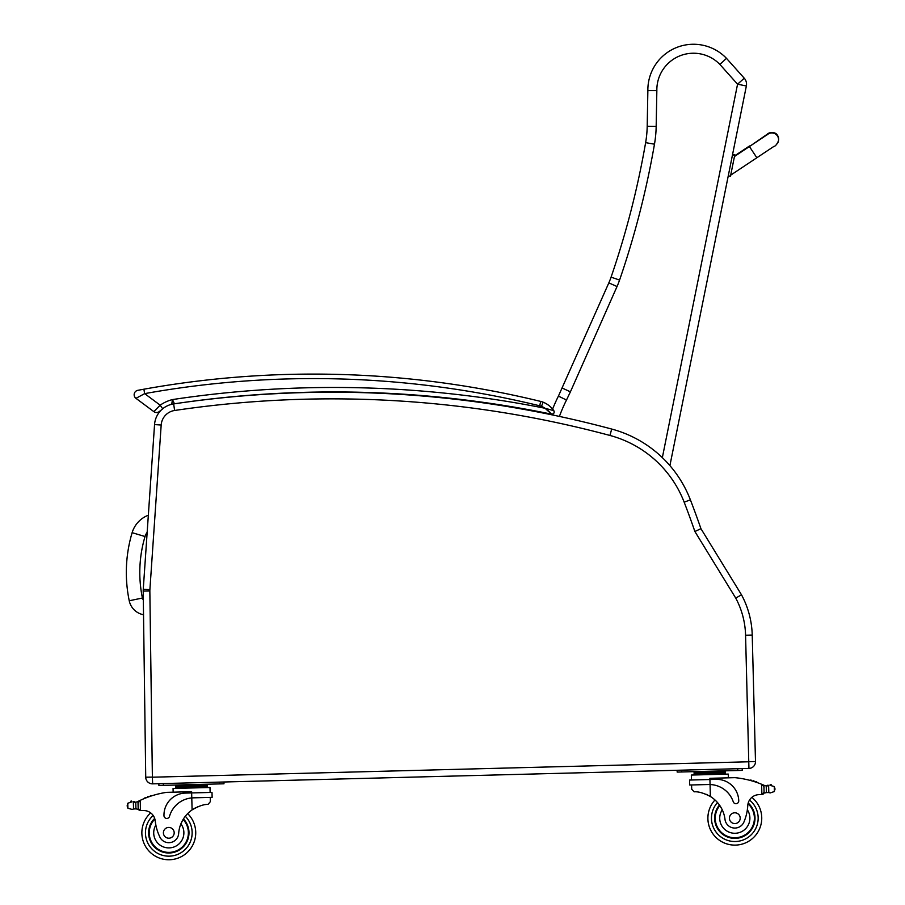<?xml version="1.0" encoding="UTF-8"?>
<svg xmlns="http://www.w3.org/2000/svg" width="905" height="905" viewBox="0 0 905 905"><rect width="100%" height="100%" fill="white"/><g stroke="black" fill="none" stroke-linecap="round" stroke-linejoin="round"><path stroke-width="1.36" d="M148.33 515.205A27.071 27.071 0 0 0 132.13 532.672L145.026 536.529A13.609 13.609 0 0 1 147.164 532.321M132.13 532.672A139.63 139.528 -175.1 0 0 129.234 600.762A17.896 17.896 0 0 0 143.533 614.733M745.573 635.231L752.225 635.061L755.494 761.524L752.225 635.061A89.776 89.776 0 0 0 741.5 594.8L700.934 528.667L694.893 531.518L735.742 598.103A83.136 83.136 0 0 1 745.573 635.231L748.933 768.424A6.731 6.731 0 0 0 755.494 761.524L752.225 635.061A89.776 89.776 0 0 0 741.5 594.8L735.742 598.103M700.934 528.667A901.663 901.663 0 0 0 690.379 499.82A116.711 116.711 0 0 0 669.904 465.611L746.365 85.975A8.982 8.982 0 0 0 744.261 78.215A8.982 8.982 0 0 1 746.365 85.975L737.564 84.199L662.347 457.636M611.69 429.049L609.97 435.463A110.059 110.059 0 0 1 684.18 502.207L690.379 499.82A116.711 116.711 0 0 0 611.69 429.049A1079.541 1079.541 0 0 0 173.647 403.913A22.444 22.444 0 0 0 154.551 424.581A22.444 22.444 0 0 1 161.938 409.422A22.444 22.444 0 0 0 154.551 424.581L143.262 589.234A22.444 22.444 0 0 0 143.205 591.078L145.728 777.203A6.731 6.731 0 0 0 152.64 783.843L748.933 768.424M188.161 401.854C193.184 401.175 193.184 401.175 188.161 401.854M203.738 399.84C208.772 399.241 208.772 399.241 203.738 399.84C208.75 399.241 208.75 399.241 203.716 399.84M183.364 402.521A1077.301 1077.301 0 0 1 333.911 391.944M174.473 403.811L172.436 399.58A38.044 38.044 0 0 0 160.174 405.169L153.85 411.639L135.954 398.336A4.491 4.491 0 0 1 137.809 390.327L143.872 389.207L137.809 390.327A4.491 4.491 0 0 0 135.954 398.336L144.664 393.63L143.872 389.207A958.35 958.35 0 0 1 540.738 401.435L540.76 401.447A17.953 17.953 0 0 1 543.136 402.205A17.953 17.953 0 0 0 540.738 401.435A17.953 17.953 0 0 1 543.158 402.205A17.953 17.953 0 0 0 540.76 401.435A958.35 958.35 0 0 0 313.447 374.093M552.616 409.071A23.779 23.779 0 0 0 543.158 402.205A23.779 23.779 0 0 1 552.616 409.071A23.779 23.779 0 0 0 543.158 402.205L543.158 402.205A23.779 23.779 0 0 1 552.616 409.071M156.542 412.533A4.491 4.491 0 0 0 159.54 411.39A4.491 4.491 0 0 1 156.542 412.533A4.491 4.491 0 0 0 159.54 411.39L161.837 409.524M188.138 401.854C193.161 401.175 193.161 401.175 188.138 401.854M499.017 404.671C494.006 403.902 494.006 403.902 499.017 404.671C504.017 405.463 504.017 405.463 499.017 404.671M540.738 401.435L539.674 405.802A13.462 13.462 0 0 1 541.473 406.379L543.136 402.205A23.779 23.779 0 0 1 553.803 410.666A23.779 23.779 0 0 0 543.136 402.205A23.779 23.779 0 0 1 553.803 410.666L545.059 408.268A1081.78 1081.78 0 0 0 172.436 399.58L171.712 404.445M181.622 402.759A1077.301 1077.301 0 0 1 551.518 414.151L549.935 412.375M541.473 406.379A19.299 19.299 0 0 1 545.059 408.268L551.518 414.151A2.24 2.24 0 0 0 553.803 410.666A23.779 23.779 0 0 0 543.136 402.205M549.742 412.171L547.898 410.418M539.674 405.802A953.87 953.87 0 0 0 144.664 393.63L160.174 405.169L162.685 408.777M153.85 411.639A4.491 4.491 0 0 0 159.518 411.39A4.491 4.491 0 0 1 153.85 411.639A4.491 4.491 0 0 0 159.518 411.39L162.73 408.856M134.053 802.283A7.557 7.557 0 0 1 133.374 802.203L135.761 802.192A7.557 7.557 0 0 0 137.899 801.479A95.432 95.432 0 0 1 139.291 800.801L140.275 800.325L138.092 802.758L138.25 808.482L138.126 803.719A85.534 85.534 0 0 0 138.046 803.753L138.171 808.482A0.701 0.701 0 0 1 137.266 809.172A7.557 7.557 0 0 0 135.931 808.889L133.544 808.991L135.931 808.889L135.761 802.192L133.363 802.203A0.701 0.701 0 0 1 134.766 802.283M132.13 809.421L133.544 808.991L132.13 809.421L127.899 808.244L127.232 806.253L127.775 803.244L131.938 801.853A3.541 3.541 0 0 0 130.591 801.638A0.701 0.701 0 0 1 131.395 801.049A0.701 0.701 0 0 1 131.972 801.864M150.683 812.882A26.935 26.935 0 0 0 158.217 857.589A26.935 26.935 0 0 0 195.718 832.125A26.935 26.935 0 0 1 158.217 857.589A26.935 26.935 0 0 1 150.683 812.882A26.935 26.935 0 0 0 158.217 857.589A26.935 26.935 0 0 0 187.663 813.595A26.935 26.935 0 0 1 195.718 832.125A26.935 26.935 0 0 0 187.663 813.595A26.935 26.935 0 0 1 158.217 857.589A26.935 26.935 0 0 1 150.683 812.882A11.55 11.55 0 0 0 144.11 810.563A11.55 11.55 0 0 1 155.208 820.835A11.55 11.55 0 0 0 154.97 819.5L155.208 820.835A49.481 49.481 0 0 0 159.631 836.525A9.898 9.898 0 0 0 178.67 833.494A31.29 31.29 0 0 1 192.098 809.896C198.659 806.061 203.976 804.228 208.06 804.398L210.356 801.66L210.254 797.407L210.356 801.66M762.632 784.68A95.432 95.432 0 0 1 764.058 785.291A7.557 7.557 0 0 0 764.895 785.608A0.701 0.701 0 0 0 763.99 786.287L764.024 787.576A85.534 85.534 0 0 0 763.944 787.542L764.069 792.294L763.922 786.581L761.614 784.262L761.886 794.477L764.069 792.294A2.115 2.115 0 0 1 762.01 794.477M769.997 785.359A0.701 0.701 0 0 1 770.528 784.522A0.701 0.701 0 0 1 771.365 785.076A3.541 3.541 0 0 0 770.031 785.348L774.261 786.536L774.929 788.515L774.386 791.524L770.223 792.927L768.798 792.565L770.223 792.927M767.938 785.891A7.557 7.557 0 0 0 768.617 785.789L766.23 785.879L766.399 792.588L768.798 792.565L766.399 792.588A7.557 7.557 0 0 0 765.087 792.938A0.701 0.701 0 0 1 764.148 792.294M717.552 771.682L694.078 772.282L694.124 773.628L725.414 772.825L725.448 774.171L725.38 771.479L717.552 771.682L717.586 773.028M193.331 797.837L212.132 797.35L212.008 792.407L185.423 793.085A22.025 22.025 0 0 0 163.975 815.677A2.817 2.817 0 0 0 169.507 816.378A25.442 25.442 0 0 1 191.781 797.927L193.331 797.837L191.781 797.927L192.098 809.896L193.681 808.866M194.926 808.142L196.351 807.418M197.607 806.853L198.546 806.468M140.411 810.541L138.25 808.482A2.115 2.115 0 0 0 140.411 810.541L140.275 800.325A95.432 95.432 0 0 1 166.588 792.35L191.622 791.705L191.781 797.927M199.281 785.076L207.109 784.873L207.143 786.219L175.842 787.033L175.808 785.687L199.281 785.076L199.315 786.422M183.636 785.483L183.67 786.83M175.875 788.379L175.842 787.033M150.185 796.343A0.701 0.701 0 0 1 151.474 795.914M147.515 797.282A0.701 0.701 0 0 1 148.805 796.819M144.857 798.323A0.701 0.701 0 0 1 146.146 797.814M137.074 801.841A0.701 0.701 0 0 1 138.013 802.475L138.171 808.482M140.547 810.541A63.61 63.61 0 0 1 144.11 810.563M127.209 805.269L127.232 806.253M173.149 792.18L173.059 788.447L209.994 787.497L210.118 792.452M219.44 782.112L223.931 781.999L223.976 783.798L219.485 783.911L219.44 782.112M163.398 785.359L163.353 783.572L158.861 783.685L158.907 785.472L219.485 783.911M183.444 818.901A20.204 20.204 0 0 1 161.214 851.537A20.204 20.204 0 0 1 154.665 818.392M178.67 833.494A31.29 31.29 0 0 1 180.91 823.833L182.901 819.794A31.29 31.29 0 0 0 180.91 823.833A15.08 15.08 0 0 1 173.715 847.08A15.08 15.08 0 0 1 155.852 825.077L155.208 820.835M149.234 833.324A19.571 19.571 0 0 1 154.868 819.07A19.571 19.571 0 0 0 176.215 850.926A19.571 19.571 0 0 0 183.104 819.455A19.571 19.571 0 0 1 176.215 850.926A19.571 19.571 0 0 1 149.234 833.324M163.409 832.962A5.385 5.385 0 0 0 171.611 837.408A5.385 5.385 0 0 0 171.373 828.086A5.385 5.385 0 0 0 163.409 832.962M691.703 789.217L691.59 784.963L691.703 789.217L694.135 791.83C698.208 791.445 703.615 793.006 710.368 796.491A31.29 31.29 0 0 1 724.996 819.364A9.898 9.898 0 0 0 744.17 821.412A49.481 49.481 0 0 0 747.779 805.518A11.55 11.55 0 0 1 758.322 794.681A63.61 63.61 0 0 1 761.886 794.477M703.751 793.402L704.701 793.742M705.991 794.239L707.439 794.895M708.728 795.552L710.368 796.491L710.063 784.533L708.502 784.522L710.063 784.533L709.927 779.522L689.576 780.053L689.701 785.008L708.502 784.522M710.063 784.533A25.442 25.442 0 0 1 733.265 801.796A2.817 2.817 0 0 0 738.751 800.823A22.025 22.025 0 0 0 716.16 779.363L709.927 779.522L709.893 778.311L734.928 777.655A95.432 95.432 0 0 1 761.614 784.262M774.929 788.515L774.952 789.511M764.895 785.608A7.557 7.557 0 0 0 766.23 785.879L768.617 785.778A0.701 0.701 0 0 0 767.225 785.936M701.907 772.078L701.941 773.424M751.523 780.789A0.701 0.701 0 0 0 750.2 780.427M754.238 781.603A0.701 0.701 0 0 0 752.915 781.196M756.942 782.497A0.701 0.701 0 0 0 755.63 782.056M691.465 780.008L691.33 775.053L728.276 774.092L728.367 777.825M737.756 770.506L742.247 770.393L742.202 768.594L737.711 768.718L737.756 770.506L681.669 771.965L681.623 770.166L677.132 770.279L677.178 772.078L681.669 771.965M719.475 805.043A20.204 20.204 0 0 0 743.356 836.492A20.204 20.204 0 0 0 748.186 803.04M714.984 799.963A26.935 26.935 0 0 0 707.891 818.878A26.935 26.935 0 0 1 714.984 799.963A26.935 26.935 0 0 0 746.659 842.374A26.935 26.935 0 0 0 751.874 797.339A26.935 26.935 0 0 1 746.659 842.374A26.935 26.935 0 0 1 707.891 818.878A26.935 26.935 0 0 0 746.659 842.374A26.935 26.935 0 0 0 751.874 797.339M747.779 805.518L747.338 809.783A15.08 15.08 0 0 1 739.396 832.555A15.08 15.08 0 0 1 722.258 809.828L720.063 805.903M748.016 803.731A19.571 19.571 0 0 1 742.948 835.982A19.571 19.571 0 0 1 719.848 805.574M740.2 818.041A5.385 5.385 0 0 0 732.009 813.584A5.385 5.385 0 0 0 732.247 822.917A5.385 5.385 0 0 0 740.2 818.041M746.365 85.975A8.982 8.982 0 0 0 744.261 78.215L737.564 84.199L719.882 64.425L726.466 58.327L744.261 78.215L726.466 58.327A45.646 45.646 0 0 0 647.867 90.557L647.199 126.248A107.729 107.729 0 0 1 645.627 142.651A873.382 873.382 0 0 1 611.079 277.145A71.823 71.823 0 0 1 608.827 282.892L558.43 396.096A168.183 168.183 0 0 0 552.604 409.094A168.183 168.183 0 0 1 558.43 396.096L566.496 400.033L570.41 391.831L562.254 388.075M570.41 391.831L617.04 286.523A80.794 80.794 0 0 0 619.574 280.064A882.352 882.352 0 0 0 654.473 144.189A116.711 116.711 0 0 0 656.17 126.417L656.849 90.568L647.867 90.557M656.849 90.568A36.664 36.664 0 0 1 719.882 64.425L726.466 58.327M563.329 398.494L560.749 397.227M778.481 140.761A6.731 6.731 11.4 0 0 766.569 135.117A6.731 6.731 11.4 0 1 778.538 140.513L778.436 141.01A6.731 6.731 11.4 0 1 777.169 143.805M730.471 176.26L728.276 175.808L730.471 176.26L734.69 155.355L732.484 154.913L734.679 155.389L734.803 154.789L732.598 154.348M767.202 134.8A6.731 6.731 11.4 0 1 778.436 141.01C776.671 144.608 775.246 146.35 774.171 146.237L730.697 175.151M129.234 600.762L142.424 598.024A126.168 126.067 -175.1 0 1 145.026 536.529M143.329 599.925A4.434 4.434 0 0 1 142.424 598.024M155.106 513.565L161.18 425.033A15.804 15.804 0 0 1 174.62 410.485A1072.9 1072.9 0 0 1 609.97 435.463M755.494 761.524L748.842 761.693M684.18 502.207A895.022 895.022 0 0 1 694.893 531.518M173.647 403.913L174.62 410.485M161.938 409.422A22.444 22.444 0 0 0 154.551 424.581L161.18 425.033L149.891 589.687L143.262 589.234M143.205 591.078L149.845 590.988A15.804 15.804 0 0 1 149.891 589.687M145.728 777.203L152.379 777.112L149.845 590.988M152.64 783.843L152.379 777.112M748.763 761.784L152.47 777.203M551.518 414.151A2.24 2.24 0 0 0 553.803 410.666C554.595 412.85 553.826 414.015 551.518 414.151C553.826 414.015 554.595 412.85 553.803 410.666M135.954 398.336A4.491 4.491 0 0 1 137.809 390.327M185.287 816.299A23.338 23.338 0 0 1 192.132 832.215A23.338 23.338 0 0 0 185.287 816.299A23.338 23.338 0 0 1 159.574 854.263A23.338 23.338 0 0 1 153.183 815.473A23.338 23.338 0 0 0 159.574 854.263A23.338 23.338 0 0 0 192.132 832.215A23.338 23.338 0 0 1 159.574 854.263A23.338 23.338 0 0 1 153.183 815.473M717.495 802.531A23.338 23.338 0 0 0 711.488 818.787A23.338 23.338 0 0 1 717.495 802.531A23.338 23.338 0 0 0 745.132 839.116A23.338 23.338 0 0 0 749.521 800.054A23.338 23.338 0 0 1 745.132 839.116A23.338 23.338 0 0 1 711.488 818.787A23.338 23.338 0 0 0 745.132 839.116A23.338 23.338 0 0 0 749.521 800.054M133.363 802.203L133.544 808.991M127.775 803.244L127.899 808.244M774.261 786.536L774.386 791.524M768.617 785.778L768.798 792.565M559.414 416.413A159.201 159.201 0 0 1 566.496 400.033M617.04 286.523L608.827 282.892M619.574 280.064L611.079 277.145M654.473 144.189L645.627 142.651M656.17 126.417L647.199 126.248M552.604 409.094A168.183 168.183 0 0 1 558.43 396.096M734.453 156.486L749.408 146.542L756.863 157.764M749.77 146.316L767.926 133.759C766.478 133.714 775.031 130.309 777.542 135.456M201.917 784.85L203.444 784.33L201.713 785.02M699.475 772.146L697.71 771.546L699.475 772.146M207.177 787.565L207.143 786.219M181.192 785.551L179.428 784.952M694.146 774.974L694.112 773.628M719.995 771.614L721.726 770.924M749.408 146.542L767.949 134.189M734.577 155.886L749.532 145.954"/></g></svg>
